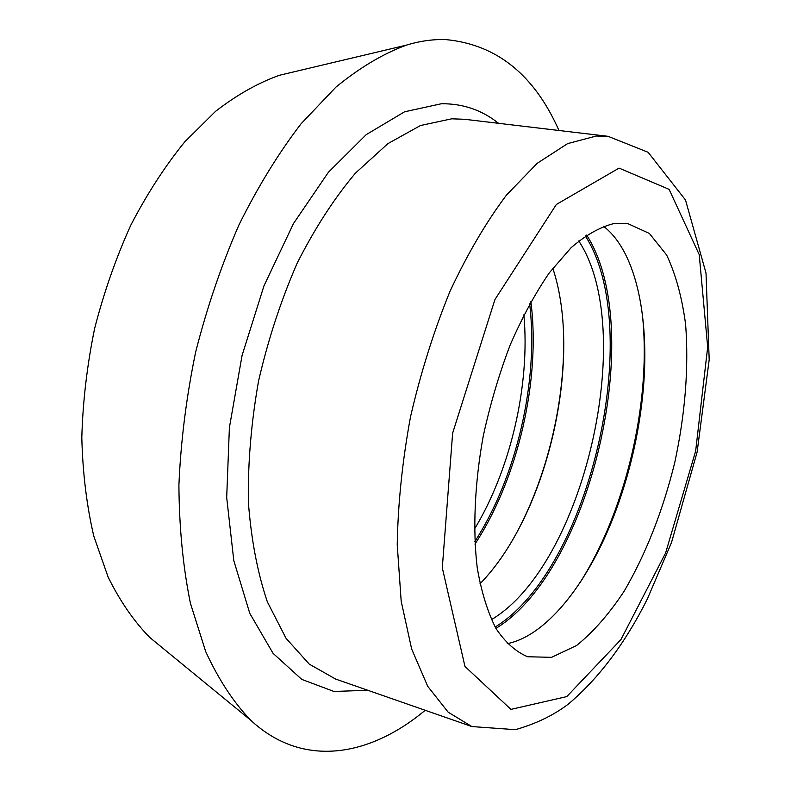 <?xml version="1.0" encoding="UTF-8"?>
<svg xmlns="http://www.w3.org/2000/svg" width="791" height="791" viewBox="0 0 791 791"><rect width="100%" height="100%" fill="white"/><g stroke="black" fill="none" stroke-linecap="round" stroke-linejoin="round"><path stroke-width="1.19" d="M558.96 130.485C534.311 74.769 496.629 44.484 445.926 39.609C433.241 39.145 420.051 40.984 406.356 45.146C383.151 53.679 359.668 67.68 335.888 87.148L301.055 123.801C278.551 153.138 257.836 186.864 238.922 224.99C221.431 265.133 207.015 307.472 195.664 352.005C186.36 397.003 180.773 441.378 178.904 485.12C179.211 527.686 183.047 567.078 190.423 603.306L205.68 651.517C218.524 679.429 233.513 702.309 250.628 720.146C302.637 768.585 369.476 756.769 425.202 710.288M613.579 223.655C599.885 227.106 585.706 235.145 571.033 247.771L549.3 272.836C535.121 293.55 522.04 317.685 510.076 345.222C499.052 374.222 490.104 404.547 483.222 436.197C474.62 483.706 472.662 529.495 477.25 567.938C481.442 592.014 487.681 612.214 495.987 628.519C505.261 642.332 515.801 651.744 527.607 656.748L551.574 657.341L576.57 645.515C593.25 632.078 609.11 613.984 624.148 591.223C645.99 553.74 662.858 510.838 674.753 462.527C685.224 413.891 688.852 367.944 685.639 324.676C682.099 297.634 675.771 274.418 666.655 255.028L649.371 233.444L627.56 223.487L613.579 223.655M507.249 643.676C548.558 635.331 591.263 578.567 616.792 508.099C629.952 471.841 638.555 434.536 642.618 396.182C650.538 321.64 637.012 251.904 603.543 226.315M579.625 583.254C593.428 561.541 605.333 537.03 615.329 509.74C628.924 472.267 637.823 433.705 642.015 394.056C644.981 365.145 645.021 337.905 642.134 312.336M491.389 619.66C583.887 564.992 637.951 330.618 578.755 240.958M479.979 583.788C547.402 515.04 583.274 359.529 552.79 268.208M517.789 530.672C548.341 472.87 565.644 397.863 563.508 332.507M474.412 529.219C510.759 469.271 530.286 384.624 523.869 314.818M295.231 71.526L279.52 75.254C258.212 82.837 236.914 94.851 215.617 111.284L184.748 141.866C165.022 166.14 147.067 193.874 130.861 225.069C116 257.846 103.908 292.383 94.584 328.68C87.059 365.393 82.798 401.739 81.809 437.72C82.699 472.85 86.694 505.647 93.793 536.11L108.14 577.123C120.084 601.239 133.976 621.36 149.806 637.506L162.284 647.74M498.597 123.327C481.907 110.038 462.824 103.512 441.348 103.75L404.587 111.788L366.223 134.638L328.374 172.3L293.471 223.566L263.967 285.867L242.076 355.426L229.39 427.595L226.691 497.509L233.81 560.631L249.788 613.381L273.073 653.356L301.776 679.4L333.96 691.463L367.795 690.276M335.611 679.064L309.222 664.104L286.035 638.297L267.368 601.902C257.5 572.694 251.162 539.383 248.354 501.959C247.81 462.824 251.231 422.443 258.598 380.787C268.179 339.408 281.032 300.194 297.179 263.146C314.838 228.302 334.247 198.304 355.416 173.16L387.916 143.616L420.496 125.522L451.74 118.808L464.732 119.303L608.061 136.319L596.295 136.012L567.612 143.626L537.237 163.282L506.477 195.07C486.208 222.053 467.362 254.158 449.96 291.404C433.864 330.945 420.723 372.709 410.539 416.689C402.401 460.876 397.962 503.56 397.23 544.742L401.185 601.209L411.646 648.976L427.694 686.281L448.181 712.197L471.891 726.563L515.346 729.678C535.922 723.824 553.591 715.291 568.343 704.089C598.777 678.371 625.108 643.35 647.335 599.024L671.46 542.675L697.108 452.136L709.191 359.717L706.007 273.073L685.51 200.014L648.126 152.287L608.061 136.319M619.076 168.107L669.097 189.356L699.214 254.603L707.678 347.012L695.655 451.058L665.607 552.998L620.965 639.553L566.771 696.594L510.937 709.389L464.97 666.457L442.298 567.819L452.64 433.142L494.958 299.502L556.35 204.474L619.076 168.107M495.908 628.39C591.302 570.42 646.998 328.987 586.645 235.085M495.146 627.036C589.928 569.075 645.179 329.6 585.37 235.965M474.946 544.099C518.075 478.417 540.866 379.611 530.88 301.668M474.808 541.578C516.711 476.746 538.918 380.511 529.644 303.882M335.572 679.044L471.891 726.563M642.618 396.182L642.015 394.056M616.792 508.099L615.329 509.74M149.806 637.506L250.628 720.146M279.52 75.254L406.356 45.146"/></g></svg>
